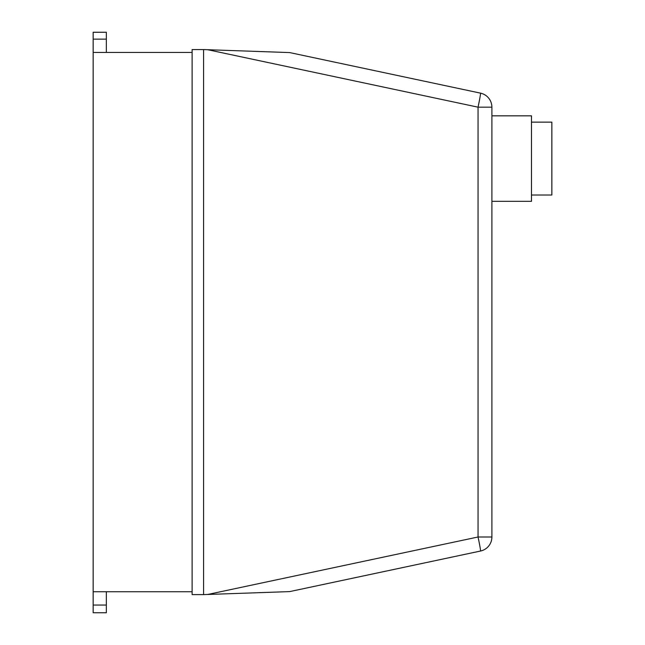 <?xml version="1.0" encoding="UTF-8"?>
<svg xmlns="http://www.w3.org/2000/svg" width="645" height="645" viewBox="0 0 645 645"><rect width="100%" height="100%" fill="white"/><g stroke="black" fill="none" stroke-linecap="round" stroke-linejoin="round"><path stroke-width="0.97" d="M531.48 195.008L551.846 195.008L551.846 122.147L531.48 122.147M491.893 201.321L531.48 201.321L531.48 115.834L491.893 115.834M491.893 536.995L478.05 536.995A14.343 0.492 78 0 1 480.533 551.032A14.343 14.343 0 0 0 491.893 536.995L491.893 107.175A14.343 14.343 0 0 0 480.533 93.146A14.343 0.492 102 0 1 478.05 107.175L491.893 107.175M480.533 93.146L289.653 52.576L207.706 49.713L478.05 107.175L478.05 536.995L207.706 594.464L289.653 591.602L480.533 551.032L330.143 582.991M207.706 594.464L203.594 594.601L203.594 49.568L207.706 49.713M106.352 52.439L106.352 32.25L93.154 32.29L93.154 39.135L106.352 39.135M93.154 39.135L93.154 52.439L192.121 52.439M93.154 52.439L93.154 612.75L106.352 612.75L106.352 591.739M203.594 49.568L192.121 49.568L192.121 594.601L203.594 594.601M93.154 591.739L192.121 591.739M93.154 605.066L106.352 605.066M93.154 32.25L106.352 32.25"/></g></svg>
